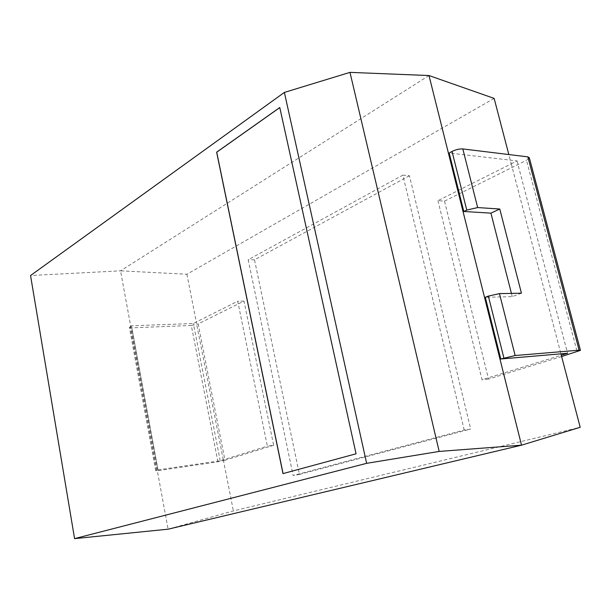 <?xml version="1.0" encoding="UTF-8"?>
<svg xmlns="http://www.w3.org/2000/svg" width="611" height="611" viewBox="0 0 611 611"><rect width="100%" height="100%" fill="white"/><g stroke="black" fill="none" stroke-linecap="round" stroke-linejoin="round"><path stroke-width="0.46" stroke-dasharray="3.06 2.29" d="M273.644 445.282L224.955 460.282L198.155 323.937L243.972 301.093L273.644 445.282L267.374 446.16L237.71 301.231L193.366 323.479L131.388 325.831L157.928 469.897L156.508 470.355L130.051 326.557L131.388 325.831M224.955 460.282L217.921 461.794L158.173 470.615L155.698 470.714L156.508 470.355M157.928 469.897L220.227 460.74L267.374 446.16M217.921 461.794L191.312 325.48L198.155 323.937M191.312 325.48L131.861 327.832L129.318 327.221L130.051 326.557M243.972 301.093L237.71 301.231M220.227 460.74L193.366 323.479M223.275 459.8L196.23 322.035M494.139 98.402L186.92 274.247L120.527 270.833L168.101 529.187L233.379 510.926L580.198 427.288M186.92 274.247L196.299 322.028M223.336 459.785L233.379 510.926M561.685 356.526L488.525 379.064L444.518 201.126L437.95 200.668L511.262 163.847L508.833 154.552M437.95 200.668L482.026 379.752L561.341 355.205M464.207 430.029L402.863 175.143L248.196 259.736L293.12 475.495L464.207 430.029L470.699 429.044L409.423 175.739L402.863 175.143M428.998 75.543L120.527 270.833L30.55 275.53M511.262 163.847L560.921 353.838M488.525 379.064L482.026 379.752M529.332 157.783L526.468 160.273L577.166 351.753M444.518 201.126L526.468 160.273M511.201 163.832L517.005 160.922L449.177 153.017M409.423 175.739L254.504 259.812L299.436 474.434L470.699 429.044M299.436 474.434L293.12 475.495M254.504 259.812L248.196 259.736M517.005 160.922L567.573 353.265M521.427 293.188L512.262 296.656L485.31 297.274M512.262 296.656L511.422 293.387M282.985 473.609L356.144 453.782L279.777 107.528M158.173 470.615L131.861 327.832M155.698 470.714L129.318 327.221"/><path stroke-width="0.92" d="M508.833 154.552L494.139 98.402L428.998 75.543L349.988 72.373L284.375 92.421L30.55 275.53L74.573 538.627L366.646 463.329L284.375 92.421M74.573 538.627L168.101 529.187L521.519 445.175L580.198 427.288L560.921 353.838M366.646 463.329L439.172 451.43L521.519 445.175L428.998 75.543M511.422 293.387L490.923 213.14L463.825 211.482L449.177 153.017L452.041 151.459C455.837 149.596 459.434 148.756 462.817 148.931L527.866 156.874L579.129 350.187L580.442 350.363L561.685 356.526M579.129 350.187L515.142 355.533L500.768 358.993L485.31 297.274L488.357 296.098L503.892 357.985M561.28 355.212L567.573 353.265L500.768 358.993M527.866 156.874L529.332 157.783L580.412 350.256M356.053 453.797L279.777 107.528L216.63 152.192L282.985 473.609L356.053 453.797M439.172 451.43L349.988 72.373M490.923 213.14L499.775 209.023L521.427 293.188L499.462 293.624L488.357 296.098M499.775 209.023L477.665 207.564L466.758 210.069L463.825 211.482M279.792 107.589L216.714 152.2L283.076 473.586M499.462 293.624L515.142 355.533M462.817 148.931L477.665 207.564M452.041 151.459L466.758 210.069"/></g></svg>
